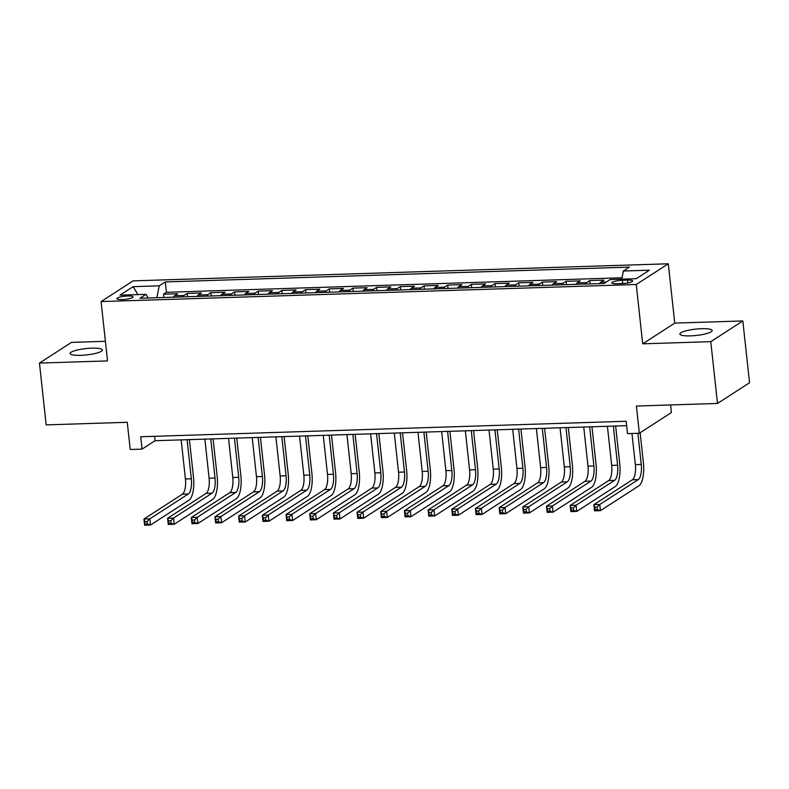 <?xml version="1.0" encoding="UTF-8"?>
<svg xmlns="http://www.w3.org/2000/svg" width="789" height="789" viewBox="0 0 789 789"><rect width="100%" height="100%" fill="white"/><g stroke="black" fill="none" stroke-linecap="round" stroke-linejoin="round"><path stroke-width="1.18" d="M80.715 355.326A16.234 3.176 -6.2 0 0 102.392 349.991A16.234 3.176 -6.2 0 0 91.8 348.166A16.234 3.176 -6.2 0 0 70.122 353.502A16.234 3.176 -6.2 0 0 80.715 355.326M690.483 335.867A16.234 3.176 -6.2 0 0 712.161 330.532A16.234 3.176 -6.2 0 0 701.569 328.697A16.234 3.176 -6.2 0 0 679.891 334.033A16.234 3.176 -6.2 0 0 690.483 335.867M122.196 299.573A8.117 1.588 -6.2 0 0 133.035 296.911A8.117 1.588 -6.2 0 0 127.739 295.993A8.117 1.588 -6.2 0 0 116.9 298.656A8.117 1.588 -6.2 0 0 122.196 299.573M105.401 341.292L71.503 342.377L39.45 363.078L46.166 424.886L127.266 422.293L130.224 449.483L142.059 449.109L155.058 440.716L626.644 425.666M668.313 263.782L133.134 280.874L101.081 301.576L636.259 284.494L668.313 263.782L674.753 323.115L642.7 343.826L710.781 341.657L742.834 320.945L674.753 323.115M742.834 320.945L749.55 382.744L717.497 403.455L636.388 406.039L639.346 433.24L671.4 412.529L670.581 404.954M710.781 341.657L717.497 403.455M599.64 283.586A10.139 3.62 -91.8 0 1 600.794 282.156L603.96 280.115L589.748 280.568L590.113 283.892M575.96 284.346A10.139 3.62 88.2 0 1 577.114 282.916L580.28 280.874L566.068 281.328L566.433 284.651M552.28 285.105A10.139 3.62 88.2 0 1 553.434 283.675L556.6 281.634L542.388 282.087L542.753 285.411M528.6 285.855A10.139 3.62 88.2 0 1 529.754 284.425L532.92 282.383L518.708 282.837L519.073 286.16M504.921 286.614A10.139 3.62 88.2 0 1 506.074 285.184L509.24 283.143L495.028 283.596L495.393 286.92M481.241 287.374A10.139 3.62 88.2 0 1 482.395 285.943L485.56 283.892L471.349 284.346L471.714 287.669M457.561 288.123A10.139 3.62 88.2 0 1 458.715 286.693L461.881 284.651L447.669 285.105L448.034 288.429M433.881 288.882A10.139 3.62 88.2 0 1 435.035 287.452L438.201 285.411L423.989 285.865L424.354 289.188M410.201 289.642A10.139 3.62 88.2 0 1 411.355 288.212L414.511 286.16L400.309 286.614L400.664 289.938M386.521 290.391A10.139 3.62 88.2 0 1 387.675 288.961L390.831 286.92L376.629 287.374L376.984 290.697M362.841 291.151A10.139 3.62 88.2 0 1 363.995 289.721L367.151 287.679L352.949 288.133L353.304 291.457M339.162 291.9A10.139 3.62 88.2 0 1 340.315 290.47L343.471 288.429L329.269 288.882L329.624 292.206M315.482 292.66A10.139 3.62 88.2 0 1 316.636 291.23L319.792 289.188L305.59 289.642L305.945 292.966M291.802 293.419A10.139 3.62 88.2 0 1 292.956 291.989L296.112 289.948L281.91 290.401L282.265 293.725M268.112 294.169A10.139 3.62 88.2 0 1 269.276 292.739L272.432 290.697L258.23 291.151L258.585 294.475M244.432 294.928A10.139 3.62 88.2 0 1 245.596 293.498L248.752 291.457L234.55 291.91L234.905 295.234M220.752 295.688A10.139 3.62 88.2 0 1 221.916 294.258L225.072 292.216L210.87 292.66L211.225 295.993M197.072 296.437A10.139 3.62 88.2 0 1 198.236 295.007L201.392 292.966L187.19 293.419L187.545 296.743M639.346 433.24L627.502 433.615L626.16 421.257L140.718 436.751L142.059 449.109M627.541 280.095L622.334 280.263A7.86 1.539 -6.2 0 0 611.83 282.847A7.86 1.539 -6.2 0 0 616.959 283.734L622.166 283.567A7.86 1.539 -6.2 0 0 632.67 280.983A7.86 1.539 -6.2 0 0 627.541 280.095L627.847 282.945M148.214 297.995L146.044 294.346L139.988 298.262L604.118 283.448L610.183 279.533L636.23 278.695L649.396 270.193L623.349 271.022L629.415 267.106L165.276 281.92L159.22 285.835L156.873 297.719M146.044 294.346L119.997 295.175L133.163 286.663L159.22 285.835M622.018 277.758L166.41 292.305L163.51 294.179L163.865 297.502M173.393 297.197A10.139 3.62 88.2 0 1 174.556 295.767L177.712 293.725L163.51 294.179M182.87 296.891A10.139 3.62 -91.8 0 1 184.024 295.461L187.19 293.419M206.55 296.141A10.139 3.62 -91.8 0 1 207.704 294.711L210.87 292.66M230.23 295.382A10.139 3.62 -91.8 0 1 231.384 293.952L234.55 291.91M253.91 294.622A10.139 3.62 -91.8 0 1 255.064 293.192L258.23 291.151M277.59 293.873A10.139 3.62 -91.8 0 1 278.744 292.443L281.91 290.401M301.27 293.113A10.139 3.62 -91.8 0 1 302.424 291.683L305.59 289.642M324.95 292.354A10.139 3.62 -91.8 0 1 326.104 290.924L329.269 288.882M348.63 291.605A10.139 3.62 -91.8 0 1 349.783 290.174L352.949 288.133M372.309 290.845A10.139 3.62 -91.8 0 1 373.463 289.415L376.629 287.374M395.989 290.096A10.139 3.62 -91.8 0 1 397.143 288.666L400.309 286.614M419.669 289.336A10.139 3.62 -91.8 0 1 420.823 287.906L423.989 285.865M443.349 288.577A10.139 3.62 -91.8 0 1 444.503 287.147L447.669 285.105M467.029 287.827A10.139 3.62 -91.8 0 1 468.183 286.397L471.349 284.346M490.709 287.068A10.139 3.62 -91.8 0 1 491.863 285.638L495.028 283.596M514.389 286.308A10.139 3.62 -91.8 0 1 515.542 284.878L518.708 282.837M538.068 285.559A10.139 3.62 -91.8 0 1 539.222 284.129L542.388 282.087M561.748 284.799A10.139 3.62 -91.8 0 1 562.902 283.369L566.068 281.328M585.428 284.04A10.139 3.62 -91.8 0 1 586.592 282.61L589.748 280.568M642.7 343.826L636.259 284.494M39.45 363.078L107.531 360.908L101.081 301.576M154.575 436.307L155.058 440.716M621.742 279.158L623.349 271.022M166.41 292.305L165.276 281.92M133.163 286.663L137.917 294.603M631.959 433.477L635.352 464.632A12.683 4.517 -91.8 0 1 632.364 479.791L593.851 504.674L599.768 504.487L600.439 510.661L638.952 485.787A19.015 6.776 88.2 0 0 643.429 463.044L640.135 432.727M637.887 433.279L641.27 464.445A12.683 4.517 -91.8 0 1 638.281 479.604L599.768 504.487L597.076 507.12L594.699 507.199L594.975 509.664L597.342 509.595L597.076 507.12M597.342 509.595L600.439 510.661L594.521 510.848L593.851 504.674L594.699 507.199M594.521 510.848L594.975 509.664M607.422 426.277L611.672 465.392A12.683 4.517 -91.8 0 1 608.674 480.55L570.171 505.424L576.088 505.236L576.759 511.42L615.272 486.537A19.015 6.776 88.2 0 0 619.75 463.804L615.647 426.011M613.339 426.09L617.59 465.204A12.683 4.517 -91.8 0 1 614.601 480.363L576.088 505.236L573.396 507.879L571.019 507.948L571.295 510.424L573.662 510.345L573.396 507.879M573.662 510.345L576.759 511.42L570.841 511.607L570.171 505.424L571.019 507.948M570.841 511.607L571.295 510.424M583.742 427.027L587.983 466.141A12.683 4.517 -91.8 0 1 584.994 481.3L546.491 506.183L552.408 505.996L553.079 512.169L591.592 487.296A19.015 6.776 88.2 0 0 596.07 464.553L591.967 426.77M589.659 426.839L593.91 465.954A12.683 4.517 -91.8 0 1 590.922 481.112L552.408 505.996L549.706 508.629L547.339 508.708L547.615 511.183L549.982 511.104L549.706 508.629M549.982 511.104L553.079 512.169L547.162 512.367L546.491 506.183L547.339 508.708M547.162 512.367L547.615 511.183M560.062 427.786L564.303 466.901A12.683 4.517 -91.8 0 1 561.314 482.059L522.811 506.942L528.729 506.755L529.399 512.929L567.912 488.046A19.015 6.776 88.2 0 0 572.39 465.313L568.287 427.52M565.979 427.599L570.23 466.713A12.683 4.517 -91.8 0 1 567.242 481.872L528.729 506.755L526.026 509.388L523.659 509.467L523.935 511.933L526.302 511.864L526.026 509.388M526.302 511.864L529.399 512.929L523.482 513.116L522.811 506.942L523.659 509.467M523.482 513.116L523.935 511.933M536.382 428.545L540.623 467.66A12.683 4.517 -91.8 0 1 537.634 482.819L499.131 507.692L505.049 507.505L505.719 513.688L544.232 488.805A19.015 6.776 88.2 0 0 548.71 466.072L544.607 428.279M542.299 428.348L546.55 467.463A12.683 4.517 -91.8 0 1 543.562 482.621L505.049 507.505L502.346 510.148L499.979 510.217L500.256 512.692L502.623 512.613L502.346 510.148M502.623 512.613L505.719 513.688L499.802 513.876L499.131 507.692L499.979 510.217M499.802 513.876L500.256 512.692M512.702 429.295L516.943 468.41A12.683 4.517 -91.8 0 1 513.955 483.568L475.451 508.451L481.369 508.264L482.04 514.438L520.553 489.565A19.015 6.776 88.2 0 0 525.03 466.822L520.927 429.038M518.62 429.108L522.87 468.222A12.683 4.517 -91.8 0 1 519.882 483.381L481.369 508.264L478.667 510.897L476.3 510.976L476.576 513.452L478.943 513.373L478.667 510.897M478.943 513.373L482.04 514.438L476.122 514.635L475.451 508.451L476.3 510.976M476.122 514.635L476.576 513.452M489.022 430.054L493.263 469.169A12.683 4.517 -91.8 0 1 490.275 484.328L451.772 509.211L457.689 509.013L458.36 515.197L496.873 490.314A19.015 6.776 88.2 0 0 501.35 467.581L497.248 429.788M494.94 429.867L499.19 468.982A12.683 4.517 -91.8 0 1 496.202 484.14L457.689 509.013L454.987 511.657L452.62 511.736L452.886 514.201L455.263 514.132L454.987 511.657M455.263 514.132L458.36 515.197L452.442 515.385L451.772 509.211L452.62 511.736M452.442 515.385L452.886 514.201M465.332 430.814L469.583 469.928A12.683 4.517 -91.8 0 1 466.595 485.087L428.092 509.96L434.009 509.773L434.68 515.957L473.193 491.074A19.015 6.776 88.2 0 0 477.67 468.331L473.568 430.547M471.26 430.616L475.511 469.731A12.683 4.517 -91.8 0 1 472.522 484.89L434.009 509.773L431.307 512.416L428.94 512.485L429.206 514.961L431.583 514.882L431.307 512.416M431.583 514.882L434.68 515.957L428.762 516.144L428.092 509.96L428.94 512.485M428.762 516.144L429.206 514.961M441.653 431.563L445.903 470.678A12.683 4.517 -91.8 0 1 442.915 485.837L404.412 510.72L410.329 510.532L411 516.706L449.513 491.833A19.015 6.776 88.2 0 0 453.991 469.09L449.888 431.307M447.58 431.376L451.831 470.491A12.683 4.517 -91.8 0 1 448.833 485.649L410.329 510.532L407.627 513.166L405.26 513.244L405.526 515.72L407.903 515.641L407.627 513.166M407.903 515.641L411 516.706L405.082 516.894L404.412 510.72L405.26 513.244M405.082 516.894L405.526 515.72M417.973 432.323L422.223 471.437A12.683 4.517 -91.8 0 1 419.235 486.596L380.732 511.479L386.649 511.282L387.32 517.466L425.833 492.583A19.015 6.776 88.2 0 0 430.311 469.849L426.208 432.056M423.9 432.135L428.151 471.25A12.683 4.517 -91.8 0 1 425.153 486.409L386.649 511.282L383.947 513.925L381.58 514.004L381.846 516.47L384.213 516.4L383.947 513.925M384.213 516.4L387.32 517.466L381.403 517.653L380.732 511.479L381.58 514.004M381.403 517.653L381.846 516.47M394.293 433.072L398.544 472.187A12.683 4.517 -91.8 0 1 395.555 487.346L357.052 512.229L362.97 512.041L363.64 518.225L402.153 493.342A19.015 6.776 88.2 0 0 406.631 470.599L402.528 432.816M400.22 432.885L404.461 472A12.683 4.517 -91.8 0 1 401.473 487.158L362.97 512.041L360.267 514.675L357.9 514.753L358.167 517.229L360.534 517.15L360.267 514.675M360.534 517.15L363.64 518.225L357.723 518.412L357.052 512.229L357.9 514.753M357.723 518.412L358.167 517.229M370.613 433.832L374.864 472.946A12.683 4.517 -91.8 0 1 371.875 488.105L333.372 512.988L339.29 512.801L339.96 518.975L378.464 494.101A19.015 6.776 88.2 0 0 382.951 471.358L378.848 433.575M376.54 433.644L380.781 472.759A12.683 4.517 -91.8 0 1 377.793 487.918L339.29 512.801L336.587 515.434L334.22 515.513L334.487 517.979L336.854 517.909L336.587 515.434M336.854 517.909L339.96 518.975L334.043 519.162L333.372 512.988L334.22 515.513M334.043 519.162L334.487 517.979M346.933 434.591L351.184 473.706A12.683 4.517 -91.8 0 1 348.196 488.864L309.692 513.738L315.61 513.55L316.281 519.734L354.784 494.851A19.015 6.776 88.2 0 0 359.271 472.118L355.168 434.325M352.861 434.404L357.101 473.518A12.683 4.517 -91.8 0 1 354.113 488.677L315.61 513.55L312.908 516.193L310.541 516.262L310.807 518.738L313.174 518.659L312.908 516.193M313.174 518.659L316.281 519.734L310.363 519.921L309.692 513.738L310.541 516.262M310.363 519.921L310.807 518.738M323.253 435.341L327.504 474.455A12.683 4.517 -91.8 0 1 324.516 489.614L286.012 514.497L291.93 514.31L292.601 520.493L331.104 495.61A19.015 6.776 88.2 0 0 335.591 472.867L331.488 435.084M329.181 435.153L333.422 474.268A12.683 4.517 -91.8 0 1 330.433 489.427L291.93 514.31L289.228 516.943L286.861 517.022L287.127 519.497L289.494 519.418L289.228 516.943M289.494 519.418L292.601 520.493L286.683 520.681L286.012 514.497L286.861 517.022M286.683 520.681L287.127 519.497M299.573 436.1L303.824 475.215A12.683 4.517 -91.8 0 1 300.836 490.373L262.333 515.256L268.25 515.069L268.921 521.243L307.424 496.37A19.015 6.776 88.2 0 0 311.911 473.627L307.809 435.834M305.501 435.913L309.742 475.027A12.683 4.517 -91.8 0 1 306.753 490.186L268.25 515.069L265.548 517.702L263.181 517.781L263.447 520.247L265.814 520.178L265.548 517.702M265.814 520.178L268.921 521.243L263.003 521.43L262.333 515.256L263.181 517.781M263.003 521.43L263.447 520.247M275.894 436.859L280.144 475.974A12.683 4.517 -91.8 0 1 277.156 491.133L238.653 516.006L244.57 515.819L245.241 522.002L283.744 497.119A19.015 6.776 88.2 0 0 288.232 474.386L284.129 436.593M281.811 436.672L286.062 475.777A12.683 4.517 -91.8 0 1 283.073 490.945L244.57 515.819L241.868 518.462L239.501 518.531L239.767 521.006L242.134 520.927L241.868 518.462M242.134 520.927L245.241 522.002L239.323 522.19L238.653 516.006L239.501 518.531M239.323 522.19L239.767 521.006M252.214 437.609L256.464 476.724A12.683 4.517 -91.8 0 1 253.476 491.882L214.973 516.765L220.89 516.578L221.561 522.752L260.064 497.879A19.015 6.776 88.2 0 0 264.552 475.136L260.449 437.353M258.131 437.422L262.382 476.536A12.683 4.517 -91.8 0 1 259.394 491.695L220.89 516.578L218.188 519.211L215.821 519.29L216.087 521.766L218.454 521.687L218.188 519.211M218.454 521.687L221.561 522.752L215.644 522.949L214.973 516.765L215.821 519.29M215.644 522.949L216.087 521.766M228.534 438.368L232.785 477.483A12.683 4.517 -91.8 0 1 229.796 492.642L191.293 517.525L197.211 517.328L197.881 523.511L236.384 498.628A19.015 6.776 88.2 0 0 240.872 475.895L236.769 438.102M234.451 438.181L238.702 477.296A12.683 4.517 -91.8 0 1 235.714 492.454L197.211 517.328L194.508 519.971L192.141 520.05L192.408 522.515L194.775 522.446L194.508 519.971M194.775 522.446L197.881 523.511L191.964 523.699L191.293 517.525L192.141 520.05M191.964 523.699L192.408 522.515M204.854 439.128L209.105 478.242A12.683 4.517 -91.8 0 1 206.116 493.401L167.613 518.274L173.531 518.087L174.201 524.271L212.705 499.388A19.015 6.776 88.2 0 0 217.192 476.655L213.089 438.862M210.771 438.931L215.022 478.045A12.683 4.517 -91.8 0 1 212.034 493.204L173.531 518.087L170.828 520.73L168.461 520.799L168.728 523.275L171.095 523.196L170.828 520.73M171.095 523.196L174.201 524.271L168.284 524.458L167.613 518.274L168.461 520.799M168.284 524.458L168.728 523.275M181.174 439.877L185.425 478.992A12.683 4.517 -91.8 0 1 182.437 494.151L143.933 519.034L149.851 518.846L150.521 525.02L189.025 500.147A19.015 6.776 88.2 0 0 193.512 477.404L189.409 439.621M187.092 439.69L191.342 478.805A12.683 4.517 -91.8 0 1 188.354 493.963L149.851 518.846L147.148 521.48L144.781 521.559L145.048 524.034L147.415 523.955L147.148 521.48M147.415 523.955L150.521 525.02L144.604 525.218L143.933 519.034L144.781 521.559M144.604 525.218L145.048 524.034M600.794 282.156L606.386 281.979M174.556 295.767L184.024 295.461M198.236 295.007L207.704 294.711M221.916 294.258L231.384 293.952M245.596 293.498L255.064 293.192M269.276 292.739L278.744 292.443M292.956 291.989L302.424 291.683M316.636 291.23L326.104 290.924M340.315 290.47L349.783 290.174M363.995 289.721L373.463 289.415M387.675 288.961L397.143 288.666M411.355 288.212L420.823 287.906M435.035 287.452L444.503 287.147M458.715 286.693L468.183 286.397M482.395 285.943L491.863 285.638M506.074 285.184L515.542 284.878M529.754 284.425L539.222 284.129M553.434 283.675L562.902 283.369M577.114 282.916L586.592 282.61M622.689 283.547L622.334 280.263M641.27 464.445L635.352 464.632M638.281 479.604L632.364 479.791M617.59 465.204L611.672 465.392M614.601 480.363L608.674 480.55M593.91 465.954L587.983 466.141M590.922 481.112L584.994 481.3M570.23 466.713L564.303 466.901M567.242 481.872L561.314 482.059M546.55 467.463L540.623 467.66M543.562 482.621L537.634 482.819M522.87 468.222L516.943 468.41M519.882 483.381L513.955 483.568M499.19 468.982L493.263 469.169M496.202 484.14L490.275 484.328M475.511 469.731L469.583 469.928M472.522 484.89L466.595 485.087M451.831 470.491L445.903 470.678M448.833 485.649L442.915 485.837M428.151 471.25L422.223 471.437M425.153 486.409L419.235 486.596M404.461 472L398.544 472.187M401.473 487.158L395.555 487.346M380.781 472.759L374.864 472.946M377.793 487.918L371.875 488.105M357.101 473.518L351.184 473.706M354.113 488.677L348.196 488.864M333.422 474.268L327.504 474.455M330.433 489.427L324.516 489.614M309.742 475.027L303.824 475.215M306.753 490.186L300.836 490.373M286.062 475.777L280.144 475.974M283.073 490.945L277.156 491.133M262.382 476.536L256.464 476.724M259.394 491.695L253.476 491.882M238.702 477.296L232.785 477.483M235.714 492.454L229.796 492.642M215.022 478.045L209.105 478.242M212.034 493.204L206.116 493.401M191.342 478.805L185.425 478.992M188.354 493.963L182.437 494.151"/></g></svg>
